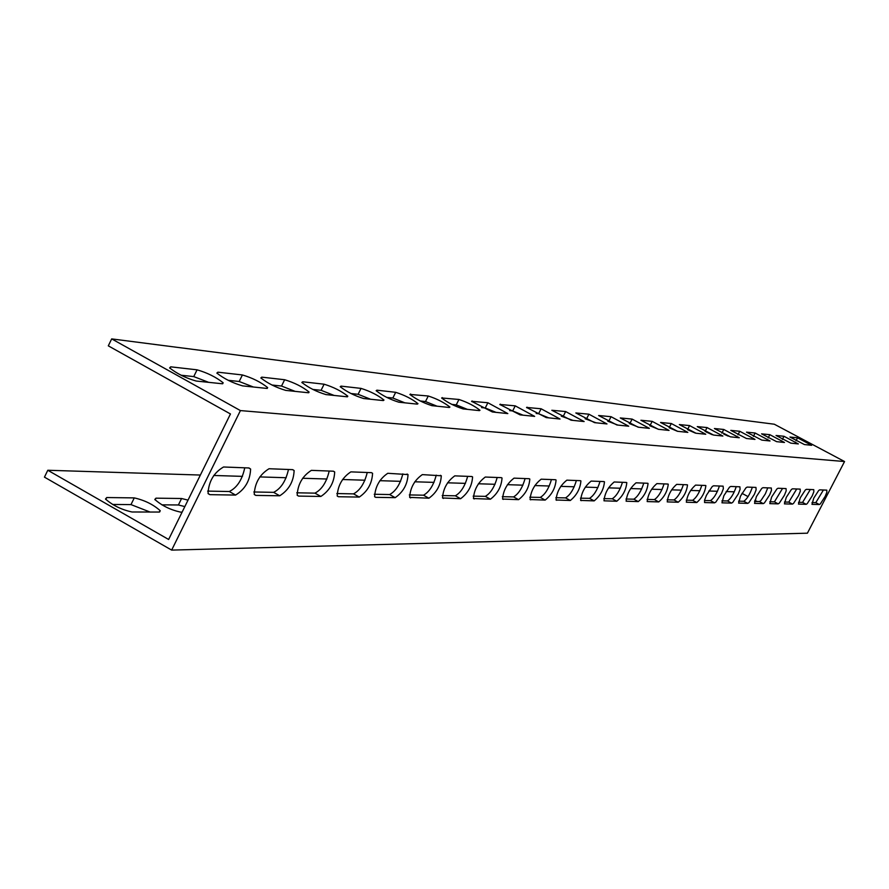 <?xml version="1.0" encoding="UTF-8"?>
<svg xmlns="http://www.w3.org/2000/svg" width="889" height="889" viewBox="0 0 889 889"><rect width="100%" height="100%" fill="white"/><g stroke="black" fill="none" stroke-linecap="round" stroke-linejoin="round"><path stroke-width="1.33" d="M200.369 475.048L47.795 470.259L44.45 477.137L171.655 550.102L807.412 533.189L844.55 461.535L240.419 410.585L171.655 550.102M184.834 506.586L178.4 504.974L161.854 504.841M150.019 512.031L130.983 504.596L112.559 504.452M813.768 489.639L813.835 491.806L812.168 495.951L807.212 503.663L806.167 504.319L798.478 504.107L800.289 497.773L805.312 489.995L806.367 489.35L813.768 489.639M800.189 489.117L800.278 491.339L798.589 495.584L793.521 503.43L792.443 504.096L784.431 503.874L786.265 497.396L791.399 489.472L792.488 488.817L800.189 489.117M786.054 488.572L786.176 490.861L784.454 495.195L779.275 503.185L778.153 503.863L769.807 503.63L771.652 496.995L776.908 488.928L778.031 488.261L786.054 488.572M771.319 488.005L771.463 490.372L769.718 494.784L764.418 502.93L763.262 503.619L754.539 503.374L756.406 496.584L761.784 488.361L762.951 487.683L771.319 488.005M755.95 487.416L756.117 489.85L754.339 494.373L748.916 502.663L747.727 503.374L738.615 503.107L740.493 496.151L746.004 487.772L747.205 487.083L755.95 487.416M739.892 486.805L740.093 489.317L738.292 493.928L732.736 502.396L731.503 503.107L721.968 502.83L723.868 495.695L729.513 487.15L730.758 486.45L739.892 486.805M723.113 486.161L723.346 488.761L721.512 493.473L715.823 502.107L714.545 502.83L704.566 502.541L704.621 500.018L706.477 495.217L712.267 486.505L713.556 485.794L723.113 486.161M705.555 485.483L705.877 485.627C705.055 492.184 702.032 497.829 696.798 502.541L686.341 502.229C687.175 495.517 690.242 489.806 695.542 485.105L705.555 485.483M687.164 484.783L687.508 484.927C686.708 491.684 683.619 497.451 678.218 502.241L667.239 501.907C668.05 495.006 671.195 489.161 676.673 484.372L687.164 484.783M667.883 484.038L668.25 484.205C667.483 491.15 664.305 497.051 658.727 501.929L647.192 501.563C647.992 494.462 651.215 488.483 656.871 483.616L667.883 484.038M647.636 483.26L648.048 483.449C647.292 490.595 644.036 496.64 638.28 501.596L626.134 501.207C626.912 493.884 630.223 487.761 636.068 482.816L647.636 483.26M626.367 482.449L626.812 482.649C626.078 490.017 622.733 496.218 616.777 501.252L603.987 500.818C604.742 493.284 608.143 486.994 614.199 481.982L626.367 482.449M603.975 481.582L604.464 481.816C603.753 489.406 600.319 495.762 594.152 500.885L580.661 500.418C581.395 492.639 584.895 486.194 591.152 481.093L603.975 481.582M580.384 480.682L580.917 480.938C580.228 488.772 576.705 495.295 570.316 500.496L556.058 499.996C556.77 491.95 560.37 485.338 566.86 480.16L580.384 480.682M555.481 479.727L556.07 480.016C555.414 488.105 551.78 494.806 545.157 500.085L530.077 499.54C530.755 491.217 534.467 484.438 541.19 479.182L555.481 479.727M529.166 478.715L529.811 479.038C529.188 487.416 525.443 494.284 518.576 499.662L502.585 499.051C503.241 490.439 507.063 483.472 514.053 478.138L529.166 478.715M501.318 477.649L502.029 478.015C501.44 486.694 497.573 493.751 490.439 499.196L473.459 498.529C474.093 489.606 478.038 482.438 485.294 477.037L501.318 477.649M471.792 476.515L472.581 476.926C472.015 485.927 468.025 493.195 460.602 498.718L442.533 497.973C443.144 488.706 447.234 481.338 454.779 475.859L471.792 476.515M440.422 475.315L441.3 475.782C440.766 485.127 436.643 492.606 428.92 498.207L409.651 497.373C410.251 487.739 414.474 480.16 422.331 474.615L441.3 475.782M407.04 474.026L408.029 474.582C407.518 484.294 403.25 491.984 395.205 497.662L375.725 497.34L374.625 496.718C375.202 486.694 379.581 478.882 387.76 473.292L408.029 474.582M371.458 472.659L372.569 473.304C372.069 483.416 367.635 491.339 359.267 497.073L338.465 496.74L337.209 496.006C337.787 485.561 342.332 477.515 350.855 471.87L371.458 472.659L372.569 473.304M333.431 471.203L334.686 471.959C334.197 482.505 329.597 490.672 320.862 496.451L298.593 496.095L297.182 495.229C297.759 484.316 302.493 476.026 311.383 470.359L333.431 471.203M292.703 469.648L294.126 470.525C293.648 481.549 288.847 489.961 279.735 495.784L255.843 495.406L254.232 494.373C254.832 482.971 259.777 474.415 269.045 468.736L292.703 469.648M826.803 490.139L826.859 492.25L825.214 496.318L820.358 503.885L819.347 504.53L811.968 504.341L813.757 498.14L818.68 490.495L819.691 489.861L826.803 490.139M248.987 467.97L250.609 469.025C250.109 480.549 245.097 489.228 235.585 495.073L209.882 494.662L208.048 493.417C208.693 481.471 213.86 472.659 223.539 466.992L248.987 467.97M240.419 410.585L111.681 338.898L774.308 424.22L844.55 461.535M111.681 338.898L108.302 345.843L230.462 413.963L168.632 539.479L47.795 470.259M208.648 382.337L193.746 376.592L181.067 375.225M253.409 387.015L239.185 381.492L228.151 380.303M295.126 391.371L281.535 386.048L271.934 385.015M334.108 395.438L321.085 390.304L312.772 389.415M370.602 399.25L358.1 394.294L350.944 393.516M404.851 402.828L392.838 398.028L386.693 397.372M437.055 406.195L425.498 401.55L420.253 400.983M467.381 409.362L456.246 404.862L451.812 404.384M495.995 412.352L485.25 407.984L481.549 407.584M523.043 415.174L512.664 410.94L509.619 410.607M548.635 417.841L538.612 413.729L536.156 413.463M572.905 420.375L561.281 416.174M595.941 422.786L585.106 418.741M617.844 425.075L607.732 421.175M638.68 427.253L629.245 423.486M658.538 429.32L649.715 425.698M677.474 431.298L669.239 427.798M695.409 433.11L687.997 429.876M712.356 434.743L706.122 431.965M728.269 436.143L723.757 434.11M798.511 502.307L802.567 502.385L810.335 489.506M784.454 502.041L788.776 502.118L796.722 488.983M769.807 501.763L774.419 501.852L782.542 488.439M754.539 501.474L759.45 501.563L760.94 500.551L765.351 493.862L767.763 487.872M738.592 501.174L743.837 501.274C747.049 498.996 749.883 494.328 752.35 487.283M721.924 500.851L727.535 500.963C730.858 498.629 733.769 493.862 736.248 486.661M704.499 500.518L710.489 500.64C713.945 498.262 716.923 493.384 719.423 486.016M686.252 500.174L692.653 500.296C696.243 497.862 699.299 492.884 701.821 485.338M667.139 499.818L673.984 499.94C677.707 497.451 680.841 492.35 683.385 484.638M647.07 499.429L654.404 499.574C658.271 497.029 661.494 491.795 664.061 483.894M625.989 499.029L633.846 499.185C637.869 496.573 641.18 491.217 643.78 483.116M603.82 498.618L612.243 498.773C616.444 496.095 619.844 490.606 622.456 482.294M580.473 498.173L589.518 498.34C593.885 495.595 597.397 489.961 600.019 481.438M555.836 497.707L565.56 497.884C570.138 495.073 573.738 489.283 576.383 480.527M529.833 497.207L540.29 497.407C545.068 494.517 548.791 488.572 551.447 479.571M502.307 496.684L513.575 496.907C518.587 493.928 522.432 487.817 525.099 478.56M473.159 496.14L485.305 496.362C490.561 493.317 494.528 487.016 497.207 477.493M442.211 495.551L455.335 495.795C460.858 492.65 464.958 486.172 467.647 476.36M409.307 494.929L423.497 495.195C429.32 491.961 433.565 485.272 436.243 475.148M374.247 494.262L389.626 494.551C395.772 491.217 400.172 484.316 402.839 473.87M336.82 493.551L353.522 493.873C360.001 490.428 364.579 483.305 367.235 472.504M296.77 492.795L314.939 493.139C321.807 489.572 326.552 482.216 329.197 471.048M253.821 491.973L273.623 492.35C280.913 488.672 285.858 481.049 288.469 469.481M812.013 502.563L815.813 502.629L823.414 490.006M207.637 491.106L229.273 491.517C237.03 487.705 242.186 479.793 244.753 467.803M757.161 501.518L754.872 500.285M748.06 496.618L741.982 493.339M734.314 491.806L726.146 491.55M717.467 491.273L708.789 491.006M699.843 490.728L690.631 490.439M681.385 490.15L671.584 489.839M662.038 489.539L651.615 489.206M641.725 488.906L630.623 488.55M620.378 488.228L608.543 487.861M597.93 487.528L585.284 487.128M574.272 486.783L560.759 486.361M549.302 486.005L534.845 485.55M522.932 485.172L507.43 484.683M495.017 484.294L478.382 483.772M465.436 483.372L447.556 482.805M434.021 482.383L414.763 481.782M400.606 481.338L379.836 480.682M364.99 480.216L342.532 479.504M326.941 479.015L302.616 478.26M286.202 477.737L259.799 476.915M242.486 476.371L213.76 475.471M159.075 512.053L132.005 511.986C121.526 509.708 112.692 505.397 105.491 499.029L106.747 497.54L134.272 497.896C144.696 500.263 153.364 504.541 160.253 510.731L159.075 512.053M182.112 512.108L180.445 512.108C170.232 509.786 161.687 505.563 154.808 499.44L155.975 498.173L181.578 498.507L188.012 500.129M222.161 383.748L196.236 381.048C185.99 378.169 177.122 373.791 169.632 367.924L170.699 366.835L197.069 369.824C207.281 372.769 215.971 377.092 223.161 382.781L222.161 383.748M266.711 388.404L242.608 385.882C232.618 383.003 224.039 378.736 216.872 373.091L217.872 372.18L242.408 374.958C252.354 377.892 260.766 382.103 267.645 387.582L266.711 388.404M308.216 392.738L285.747 390.393C276.001 387.504 267.7 383.348 260.844 377.925L261.777 377.147L284.647 379.736C294.337 382.67 302.482 386.771 309.083 392.038L308.216 392.738M346.977 396.783L325.985 394.594C316.484 391.716 308.45 387.671 301.86 382.448L302.727 381.781L324.107 384.204C333.542 387.115 341.432 391.104 347.788 396.183L346.977 396.783M383.259 400.572L363.601 398.516C354.355 395.661 346.554 391.727 340.22 386.693L341.02 386.126L361.045 388.393C370.224 391.271 377.881 395.161 384.004 400.061L383.259 400.572M417.297 404.128L398.839 402.206C389.838 399.372 382.27 395.527 376.158 390.682L376.903 390.182L395.694 392.316C404.628 395.172 412.063 398.961 417.986 403.684L417.297 404.128M449.278 407.473L431.932 405.662C423.164 402.85 415.819 399.105 409.907 394.427L428.265 396.005C436.966 398.828 444.189 402.517 449.923 407.073L449.278 407.473M479.404 410.618L463.058 408.907C454.512 406.129 447.378 402.484 441.655 397.961L458.946 399.472C467.414 402.273 474.437 405.873 479.993 410.274L479.404 410.618M507.819 413.585L492.395 411.974L471.581 401.306L487.883 402.75L507.819 413.585M534.656 416.385L520.076 414.863L499.829 404.462L515.231 405.851L534.656 416.385M560.059 419.041L546.268 417.597L526.544 407.44L541.112 408.773L560.059 419.041M584.14 421.553L571.06 420.186L551.836 410.274L565.637 411.551L584.14 421.553M606.987 423.942L594.574 422.642L575.828 412.963L588.918 414.196L606.987 423.942M628.712 426.209L616.899 424.975L598.608 415.519L611.054 416.697L628.712 426.209M649.37 428.365L638.135 427.187L620.278 417.952L632.112 419.086L649.37 428.365M669.05 430.42L658.349 429.298L640.902 420.264L652.17 421.353L669.05 430.42M687.83 432.376L677.607 431.309L660.56 422.475L671.306 423.52L687.83 432.376M705.755 434.254L695.998 433.232L679.329 424.586L689.586 425.587L705.755 434.254M722.89 436.043L713.567 435.065L697.254 426.609L707.055 427.565L722.89 436.043M739.281 437.755L730.358 436.821L714.389 428.531L723.768 429.465L739.281 437.755M754.983 439.399L746.438 438.499L730.791 430.376L739.77 431.276L754.983 439.399M770.041 440.966L761.84 440.111L746.516 432.154L755.117 433.01L770.041 440.966M784.476 442.478L776.608 441.655L761.584 433.854L769.841 434.677L784.476 442.478M798.344 443.922L790.788 443.133L776.053 435.477L783.976 436.277L798.344 443.922M811.657 445.311L804.401 444.556L789.954 437.044L797.555 437.821L811.657 445.311M806.167 504.319L802.567 502.385M792.443 504.096L788.776 502.118M778.153 503.863L774.419 501.852M763.262 503.619L759.45 501.563M747.727 503.374L743.837 501.274M731.503 503.107L727.535 500.963M714.545 502.83L710.489 500.64M696.798 502.541L692.653 500.296M678.218 502.241L673.984 499.94M658.727 501.929L654.404 499.574M638.28 501.596L633.846 499.185M616.777 501.252L612.243 498.773M594.152 500.885L589.518 498.34M581.195 500.674L580.606 500.351M570.316 500.496L565.56 497.884M556.647 500.274L556.014 499.918M545.157 500.085L540.29 497.407M530.722 499.851L530.033 499.474M518.576 499.662L513.575 496.907M503.296 499.407L502.541 498.996M490.439 499.196L485.305 496.362M474.248 498.94L473.426 498.485M460.602 498.718L455.335 495.795M443.422 498.44L442.511 497.94M428.92 498.207L423.497 495.195M410.64 497.907L409.64 497.351M395.205 497.662L389.626 494.551M375.725 497.34L374.625 496.729M359.267 497.073L353.522 493.873M338.465 496.74L337.242 496.062M320.862 496.451L314.939 493.139M298.593 496.095L297.237 495.329M279.735 495.784L273.623 492.35M255.843 495.406L254.332 494.551M819.347 504.53L815.813 502.629M235.585 495.073L229.273 491.517M209.882 494.662L208.204 493.706M796.022 440.811L797.555 437.821M782.364 439.399L783.976 436.277M768.163 437.921L769.841 434.677M753.372 436.399L755.117 433.01M737.959 434.81L739.77 431.276M721.868 433.154L723.768 429.465M705.077 431.432L707.055 427.565M687.519 429.631L689.586 425.587M669.15 427.753L671.306 423.52M649.948 425.72L652.17 421.353M629.834 423.553L632.112 419.086M608.721 421.286L611.054 416.697M586.54 418.897L588.918 414.196M563.204 416.374L565.637 411.551M538.612 413.729L541.112 408.773M526.766 407.751L527.055 407.184M512.664 410.94L515.231 405.851M500.063 404.784L500.374 404.162M485.25 407.984L487.883 402.75M471.837 401.65L472.17 400.972M456.246 404.862L458.946 399.472M441.933 398.328L442.3 397.594M425.498 401.55L428.265 396.005M410.196 394.805L410.596 394.005M392.838 398.028L395.694 392.316M376.469 391.071L376.903 390.182M358.1 394.294L361.045 388.393M340.543 387.093L341.02 386.126M321.085 390.304L324.107 384.204M302.204 382.859L302.727 381.781M281.535 386.048L284.647 379.736M261.188 378.336L261.777 377.147M239.185 381.492L242.408 374.958M217.227 373.491L217.872 372.18M155.131 499.907L155.975 498.173M178.4 504.974L181.578 498.507M193.746 376.592L197.069 369.824M169.977 368.302L170.699 366.835M105.802 499.462L106.747 497.54M130.983 504.596L134.272 497.896M529.811 479.038L529.233 478.715M502.029 478.015L501.374 477.649M472.581 476.926L471.826 476.515M334.686 471.959L333.331 471.203M294.126 470.525L292.537 469.636M250.609 469.025L248.709 467.958M347.477 396.794L347.788 396.183M308.727 392.749L309.083 392.038M267.233 388.426L267.645 387.582M222.672 383.77L223.161 382.781M160.253 510.731L159.62 512.02"/></g></svg>
